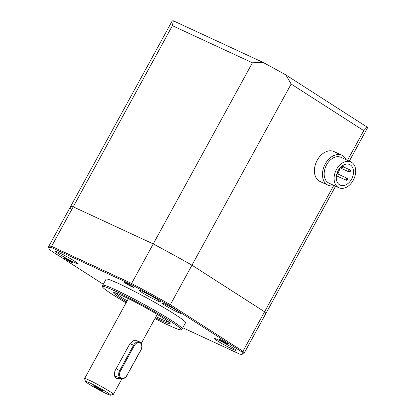 <?xml version="1.0" encoding="UTF-8"?>
<svg xmlns="http://www.w3.org/2000/svg" width="416" height="416" viewBox="0 0 416 416"><rect width="100%" height="100%" fill="white"/><g stroke="black" fill="none" stroke-linecap="round" stroke-linejoin="round"><path stroke-width="0.62" d="M347.48 160.352L363.745 130.64L291.143 84.032L170.336 304.694L242.934 351.302A111.337 7.613 28.7 0 1 243.979 353.501L265.616 313.992A111.337 7.613 -151.3 0 0 264.571 311.792L191.968 265.179A111.337 7.613 -151.3 0 0 153.239 243.937L73.221 206.84A111.337 7.613 -151.3 0 0 70.294 207.054A111.337 7.613 -151.3 0 0 71.339 209.258M172.401 25.693L173.316 20.8A111.337 7.613 -151.3 0 0 172.042 21.216L70.294 207.054A111.337 7.613 28.7 0 1 73.221 206.84L51.589 246.355L131.607 283.452L252.413 62.79L172.401 25.693L73.221 206.84L153.239 243.937A111.337 7.613 28.7 0 1 191.968 265.179L264.571 311.792L333.57 185.76M173.316 20.8L262.959 62.358A111.337 7.613 28.7 0 1 285.86 74.922L367.193 127.135A111.337 7.613 28.7 0 1 367.359 128.149L349.274 161.184M367.193 127.135L363.745 130.64M291.143 84.032L285.86 74.922M262.959 62.358L252.413 62.79M126.568 301.938A32.204 2.205 28.7 0 1 113.667 292.651A32.204 2.205 28.7 0 1 122.881 295.963A32.204 2.205 28.7 0 1 153.483 312.187A32.204 2.205 28.7 0 1 170.139 323.565A32.204 2.205 28.7 0 1 160.872 320.351A32.204 2.205 28.7 0 1 155.36 317.699M115.3 292.838A31.751 2.174 -151.3 0 0 127.182 300.825M155.974 316.586A31.751 2.174 -151.3 0 0 161.195 319.098A31.751 2.174 -151.3 0 0 169.099 322.296M165.048 304.112A10.722 0.733 -151.3 0 0 161.97 303.025A10.722 0.733 -151.3 0 0 167.398 306.769A10.722 0.733 -151.3 0 0 177.694 312.229A10.722 0.733 -151.3 0 0 180.778 313.321A10.722 0.733 -151.3 0 0 175.344 309.577A10.722 0.733 -151.3 0 0 165.048 304.112M154.903 318.542A44.86 3.068 -151.3 0 0 168.334 325.14A44.86 3.068 -151.3 0 0 181.173 329.758A44.86 3.068 -151.3 0 0 158.938 314.288A44.86 3.068 -151.3 0 0 115.419 291.169A44.86 3.068 -151.3 0 0 102.502 286.686A44.86 3.068 -151.3 0 0 126.11 302.78M102.502 286.686L102.7 285.392A45.308 3.099 28.7 0 1 102.726 285.314A45.308 3.099 28.7 0 1 115.747 289.916A45.308 3.099 28.7 0 1 159.255 313.004A45.308 3.099 28.7 0 1 182.213 328.832A45.308 3.099 28.7 0 1 182.161 328.895L181.173 329.758M182.213 328.832L185.567 322.696A45.308 3.099 -151.3 0 0 162.614 306.873A45.308 3.099 -151.3 0 0 119.106 283.78A45.308 3.099 -151.3 0 0 106.085 279.183L102.726 285.314M59.28 252.788A12.371 0.848 -151.3 0 0 55.728 251.534A12.371 0.848 -151.3 0 0 61.994 255.856A12.371 0.848 -151.3 0 0 73.876 262.158A12.371 0.848 -151.3 0 0 77.428 263.416A12.371 0.848 -151.3 0 0 71.162 259.095A12.371 0.848 -151.3 0 0 59.28 252.788M142.381 291.314A12.371 0.848 -151.3 0 0 138.824 290.056A12.371 0.848 -151.3 0 0 145.096 294.377A12.371 0.848 -151.3 0 0 156.972 300.685A12.371 0.848 -151.3 0 0 160.529 301.938A12.371 0.848 -151.3 0 0 154.263 297.617A12.371 0.848 -151.3 0 0 142.381 291.314M217.781 339.721A12.371 0.848 -151.3 0 0 214.224 338.463A12.371 0.848 -151.3 0 0 220.496 342.784A12.371 0.848 -151.3 0 0 232.372 349.086A12.371 0.848 -151.3 0 0 235.929 350.345A12.371 0.848 -151.3 0 0 229.658 346.024A12.371 0.848 -151.3 0 0 217.781 339.721M65.244 258.279A5.153 0.354 -151.3 0 0 63.762 257.759A5.153 0.354 -151.3 0 0 66.373 259.558A5.153 0.354 -151.3 0 0 71.323 262.184A5.153 0.354 -151.3 0 0 72.805 262.709A5.153 0.354 -151.3 0 0 70.195 260.91A5.153 0.354 -151.3 0 0 65.244 258.279M125.996 282.963A5.153 0.354 -151.3 0 0 124.514 282.443A5.153 0.354 -151.3 0 0 127.124 284.242A5.153 0.354 -151.3 0 0 132.075 286.868A5.153 0.354 -151.3 0 0 133.557 287.394A5.153 0.354 -151.3 0 0 130.946 285.594A5.153 0.354 -151.3 0 0 125.996 282.963M220.334 339.695A5.153 0.354 -151.3 0 0 218.852 339.17A5.153 0.354 -151.3 0 0 221.463 340.969A5.153 0.354 -151.3 0 0 226.413 343.595A5.153 0.354 -151.3 0 0 227.895 344.12A5.153 0.354 -151.3 0 0 225.28 342.321A5.153 0.354 -151.3 0 0 220.334 339.695M182.811 327.74L239.751 354.136A110.308 7.545 -151.3 0 0 242.107 354.24A110.308 7.545 -151.3 0 0 241.587 351.775L169.354 305.401A110.308 7.545 -151.3 0 0 131.518 284.648L51.906 247.744A110.308 7.545 -151.3 0 0 49.052 248.544A110.308 7.545 -151.3 0 0 50.066 250.099L103.298 284.274M335.582 186.196L265.616 313.992A111.337 7.613 -151.3 0 0 264.571 311.792L242.934 351.302L241.587 351.775M243.979 353.501A111.337 7.613 28.7 0 1 243.5 353.834L242.107 354.24M131.518 284.648L131.607 283.452A111.337 7.613 28.7 0 1 170.336 304.694L169.354 305.401M49.052 248.544L48.641 247.151A111.337 7.613 28.7 0 1 48.662 246.568A111.337 7.613 28.7 0 1 51.589 246.355L51.906 247.744M120.266 378.196L116.589 378.778C114.291 376.917 113.797 374.213 115.118 370.656L129.932 343.595L133.245 340.73L136.963 340.688M85.426 381.451L84.604 378.664A16.411 1.123 28.7 0 1 84.609 378.581A16.411 1.123 28.7 0 1 89.326 380.245A16.411 1.123 28.7 0 1 105.087 388.612A16.411 1.123 28.7 0 1 113.402 394.342A16.411 1.123 28.7 0 1 113.329 394.394L110.542 395.2A14.352 0.983 -151.3 0 0 103.724 390.374A14.352 0.983 -151.3 0 0 89.554 382.834A14.352 0.983 -151.3 0 0 85.426 381.451A14.352 0.983 -151.3 0 0 93.096 386.615A14.352 0.983 -151.3 0 0 106.48 393.697A14.352 0.983 -151.3 0 0 110.542 395.2M114.941 376.73A6.188 4.316 114.9 0 0 115.903 376.23M94.978 386.313A5.153 0.354 -151.3 0 0 93.496 385.788A5.153 0.354 -151.3 0 0 96.106 387.592A5.153 0.354 -151.3 0 0 101.057 390.218A5.153 0.354 -151.3 0 0 102.539 390.744A5.153 0.354 -151.3 0 0 99.928 388.939A5.153 0.354 -151.3 0 0 94.978 386.313M334.277 185.588A16.494 11.508 -65.1 0 1 328.037 185.198A16.494 11.508 -65.1 0 1 327.075 184.668A16.494 11.508 -65.1 0 1 324.88 164.684A16.494 11.508 -65.1 0 1 341.916 155.272A16.494 11.508 -65.1 0 1 342.878 155.802A16.494 11.508 -65.1 0 1 346.242 159.775M328.037 185.198L319.998 181.47A16.494 11.508 -65.1 0 1 319.03 180.939A16.494 11.508 -65.1 0 1 316.841 160.956A16.494 11.508 -65.1 0 1 333.871 151.544L341.916 155.272M339.461 184.756A11.341 7.909 -65.1 0 1 337.953 171.018A11.341 7.909 -65.1 0 1 349.664 164.544A11.341 7.909 -65.1 0 1 350.329 164.908A11.341 7.909 -65.1 0 1 351.837 178.646A11.341 7.909 -65.1 0 1 340.127 185.12A11.341 7.909 -65.1 0 1 339.461 184.756M351.712 162.386A14.227 9.922 -65.1 0 1 353.6 179.618A14.227 9.922 -65.1 0 1 338.91 187.741A14.227 9.922 -65.1 0 1 338.078 187.283A14.227 9.922 -65.1 0 1 336.185 170.045A14.227 9.922 -65.1 0 1 350.88 161.928A14.227 9.922 -65.1 0 1 351.712 162.386M338.91 187.741L328.994 183.139A14.227 9.922 -65.1 0 1 328.162 182.686A14.227 9.922 -65.1 0 1 326.269 165.448A14.227 9.922 -65.1 0 1 340.959 157.326L350.88 161.928M339.898 168.043A11.341 7.909 -65.1 0 1 338.187 172.895M337.381 173.831A0.489 0.343 114.9 0 0 337.849 172.973A0.489 0.343 114.9 0 0 337.381 173.831M336.747 174.221L336.742 174.221A1.108 0.775 -65.1 0 1 336.742 174.221C338.078 174.179 338.421 173.524 337.782 172.266L337.683 172.208A1.108 0.775 -65.1 0 1 337.745 172.245M342.8 167.133A0.489 0.343 114.9 0 0 343.268 166.275A0.489 0.343 114.9 0 0 342.8 167.133M342.768 165.464A1.108 0.775 -65.1 0 1 343.096 165.511L343.2 165.568C343.84 166.826 343.496 167.482 342.165 167.523A1.108 0.775 -65.1 0 1 342.098 167.487A1.108 0.775 -65.1 0 1 342.056 165.963M349.653 171.532A0.489 0.343 114.9 0 0 350.121 170.674A0.489 0.343 114.9 0 0 349.653 171.532M343.502 166.92L350.054 169.967C350.693 171.226 350.345 171.881 349.019 171.922A1.108 0.775 -65.1 0 1 348.951 171.886A1.108 0.775 -65.1 0 1 348.806 170.544A1.108 0.775 -65.1 0 1 349.95 169.91A1.108 0.775 -65.1 0 1 350.017 169.946M346.824 179.894A0.489 0.343 114.9 0 0 347.298 179.036A0.489 0.343 114.9 0 0 346.824 179.894M337.849 173.971L347.225 178.329C347.864 179.587 347.521 180.242 346.19 180.284A1.108 0.775 -65.1 0 1 346.128 180.248A1.108 0.775 -65.1 0 1 345.977 178.906A1.108 0.775 -65.1 0 1 347.126 178.272A1.108 0.775 -65.1 0 1 347.188 178.308M342.867 165.402L343.096 165.511A1.108 0.775 -65.1 0 1 343.164 165.547M114.551 375.601L120.754 378.477A6.188 4.316 -65.1 0 1 119.704 370.526L116.106 368.852M120.474 370.942A5.569 3.884 114.9 0 0 121.087 377.926A5.569 3.884 114.9 0 0 127.041 375.159L140.868 349.898A5.569 3.884 114.9 0 0 140.254 342.919A5.569 3.884 114.9 0 0 134.3 345.686L120.474 370.942L119.704 370.526L133.536 345.264L129.932 343.595M134.3 345.686L133.536 345.264A6.188 4.316 -65.1 0 1 139.786 341.994L136.942 340.678M139.786 341.994C142.262 343.606 142.667 346.278 141.008 350.012L140.868 349.898M141.008 350.012L127.041 375.159M48.662 246.568L70.294 207.054M157.18 314.376L141.305 343.372M121.919 378.778L113.402 394.342M128.388 298.61L84.609 378.581M346.19 180.284L336.43 175.76M349.019 171.922L340.111 167.794M342.165 167.523L340.917 166.946M120.754 378.477C123.079 379.34 125.221 378.274 127.182 375.268"/></g></svg>

